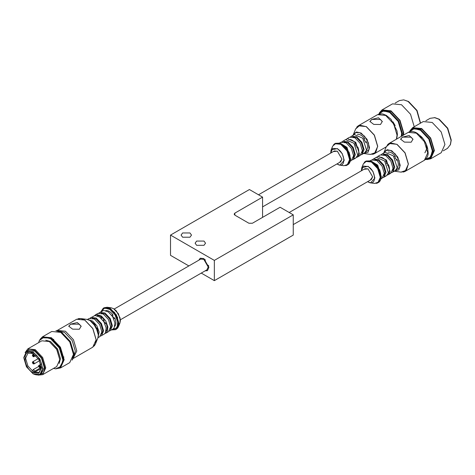 <?xml version="1.0" encoding="UTF-8"?>
<svg xmlns="http://www.w3.org/2000/svg" width="475" height="475" viewBox="0 0 475 475"><rect width="100%" height="100%" fill="white"/><g stroke="black" fill="none" stroke-linecap="round" stroke-linejoin="round"><path stroke-width="0.71" d="M258.501 194.78L334.4 150.961L337.44 151.222M341.958 159.036L340.658 161.803L262.568 206.886M420.541 123.126L417.044 110.473L408.542 101.502L403.726 99.869L399.428 100.599L395.188 103.045M420.369 123.227L416.783 110.622L408.108 101.46L403.726 99.869M414.242 126.766L410.519 114.237L401.529 104.749L392.54 103.859L382.019 109.933L379.424 112.771M403.56 135.078L403.72 132.846L399.997 120.317L391.008 110.823L382.019 109.933M403.014 135.393L403.281 132.59L399.689 120.496L391.008 111.334L382.327 110.473L378.599 114.172M395.206 125.667L392.968 121.79M363.411 139.062L364.533 138.415L364.533 140.79L366.587 141.977L365.465 142.625M366.492 150.13L366.587 150.076C367.923 148.147 367.923 145.451 366.587 141.977M364.533 138.415C362.193 135.523 359.854 134.176 357.521 134.366L357.42 134.425M363.06 153.425L364.539 152.956L366.504 150.088L362.781 138.261L354.356 134.526L350.568 136.853M354.647 144.127L355.763 143.48L355.763 145.855L357.817 147.042L356.701 147.683M357.723 155.194L357.817 155.141C359.153 153.211 359.153 150.51 357.817 147.042M356.577 157.385L357.527 157.005L359.486 154.138L355.763 142.31L347.344 138.575L346.186 139.383M355.763 143.48C353.43 140.588 351.09 139.24 348.751 139.43L348.656 139.484M354.291 158.49L355.775 158.015L357.734 155.153L354.012 143.319L345.586 139.585L341.804 141.912M348.603 151.84L349.054 152.101L348.793 152.249M346.738 148.693L346.999 148.538L346.999 149.061M350.324 160.318L350.722 159.202L346.999 147.369L340.516 143.331M350.027 155.859L349.054 152.101M346.999 148.538L344.227 145.819M380.487 124.492L373.748 124.403L369.906 121.446L371.723 119.433L378.462 117.782L382.304 121.446L380.487 124.492M369.93 121.659L371.723 119.433L380.487 119.433L382.292 121.731M360.958 154.85L361.908 154.476L364.093 149.649L361.908 142.304L356.642 136.741L351.369 136.218M362.087 152.748L363.215 149.144L361.291 142.66L356.642 137.756L352.955 136.931M358.678 155.954L360.157 155.485L362.342 150.664L360.157 143.319L354.89 137.756L349.618 137.233L346.988 138.753M352.195 159.915L353.145 159.535L355.324 154.713L353.145 147.369L347.872 141.805L342.606 141.283M353.317 157.813L354.451 154.203L352.521 147.725L347.872 142.815L344.185 141.995M350.218 160.972L351.393 160.55L353.572 155.723L351.393 148.378L346.121 142.815L340.854 142.292L339.619 143.005M339.595 162.42L341.958 159.143L337.351 151.169L333.331 151.572M289.186 212.497L365.085 168.672L368.125 168.934M372.643 176.753L371.343 179.52L293.253 224.604M443.234 150.83L447.468 148.384L450.46 144.537L451.25 140.036L447.729 128.191L439.227 119.219L434.94 117.652L430.113 118.317L425.879 120.763M450.258 145.029L451.066 140.44L447.468 128.339L438.793 119.177L434.411 117.58M426.752 159.606L430.683 158.792L441.204 152.718L444.927 144.489L441.204 131.955L432.214 122.467L423.225 121.576L412.704 127.65L410.032 130.649M430.683 158.792L434.405 150.563L430.683 138.029L421.693 128.541L412.704 127.65M425.303 159.636L430.374 158.252L433.966 150.308L430.374 138.207L421.693 129.046L413.012 128.191L409.284 131.89M424.899 152.825L426.954 148.283L426.324 144.572M425.891 143.385L423.652 139.502M422.845 138.534L419.942 136.135M394.096 156.78L395.218 156.132L395.218 158.507L397.272 159.695L396.156 160.342M397.177 167.847L397.272 167.794C398.608 165.864 398.608 163.162 397.272 159.695M395.218 156.132C392.878 153.241 390.539 151.893 388.206 152.083L388.105 152.143M393.745 171.143L395.224 170.673L397.189 167.806L393.466 155.978L385.041 152.237L381.253 154.571M385.332 161.844L386.448 161.197L386.448 163.566L388.508 164.754L387.386 165.401M388.407 172.912L388.508 172.852C389.838 170.923 389.838 168.227 388.508 164.754M387.262 175.097L388.212 174.723L390.171 171.855L386.448 160.027L378.029 156.287L376.871 157.1M386.448 161.197C384.115 158.306 381.775 156.952 379.436 157.148L379.341 157.201M384.976 176.201L386.46 175.732L388.419 172.864L384.697 161.037L376.271 157.302L372.489 159.63M379.287 169.557L379.739 169.818L379.478 169.967M377.423 166.404L377.684 166.256L377.684 166.778M381.009 178.036L381.407 176.914L377.684 165.086L371.022 161.037M380.713 173.577L379.739 169.818M377.684 166.256L374.912 163.537M411.172 142.209L404.433 142.12L400.591 139.163L402.408 137.144L409.147 135.5L412.989 139.163L411.172 142.209M400.615 139.377L402.408 137.144L411.172 137.144L412.977 139.448M391.643 172.567L392.593 172.188L394.778 167.366L392.599 160.022L387.327 154.458L382.06 153.936M392.772 170.466L393.9 166.862L391.976 160.378L387.327 155.467L383.64 154.648M389.363 173.672L390.842 173.203L393.027 168.376L390.842 161.031L385.575 155.467L380.303 154.951L377.673 156.465M382.88 177.632L383.83 177.252L386.015 172.425L383.83 165.08L378.557 159.517L373.291 159M384.002 175.524L385.136 171.92L383.212 165.442L378.557 160.532L374.87 159.707M380.902 178.689L382.078 178.262L384.257 173.44L382.078 166.096L376.806 160.532L371.539 160.01L370.304 160.722M370.28 180.132L372.643 176.854L368.042 168.886L364.016 169.29M249.417 189.537L262.568 197.125L234.864 213.121L234.139 214.136L234.864 215.145L248.894 223.244L252.397 223.244L280.102 207.248L293.253 214.842L214.35 260.401L170.513 235.089L249.417 189.537M182.614 237.215L181.088 235.089L182.614 232.964L189.976 232.964L191.502 235.089L189.976 237.215L182.614 237.215M196.638 245.314L195.112 243.188L196.638 241.062L204.007 241.062L205.527 243.188L204.007 245.314L196.638 245.314M201.263 273.089L214.35 280.648L293.253 235.089L293.253 214.842M170.513 235.089L170.513 255.336L188.86 265.929M262.568 217.378L262.568 197.125M214.35 280.648L214.35 260.401M198.906 260.134L200.23 258.222L203.828 258.578L208.911 267.383L207.427 270.679L205.105 270.869M205.022 259.433L205.295 260.526M207.961 265.145L208.774 265.923M120.395 319.776L206.928 269.818L208.21 266.98L203.828 259.386L200.729 259.083L114.196 309.041M32.87 370.239L33.125 369.669L33.743 369.734L34.622 371.254L34.622 372.21L32.87 371.195L32.87 370.239M41.325 368.339L34.622 372.21M41.367 367.603L39.063 372.459L33.482 371.907L27.9 366.017L25.591 358.245L27.9 353.133L33.268 353.566M33.042 353.436L38.932 359.652L41.373 367.858L38.932 373.249L33.042 372.667C22.301 366.997 22.301 346.702 33.042 353.436M33.042 352.319C38.647 356.238 41.747 361.606 42.334 368.416C41.747 374.549 38.647 376.337 33.042 373.783L26.469 366.843L23.75 357.687L26.469 351.666L33.042 352.319M23.75 357.586L26.523 351.352L33.22 352.017L39.912 359.082L42.685 368.416L39.912 374.549L33.131 373.831M26.523 351.352L28.102 350.443L34.794 351.108L41.491 358.174L44.264 367.508L41.491 373.635L39.912 374.549M25.502 352.153L29.373 349.095L34.794 350.396L41.925 357.924L44.882 367.858L43.296 373.207L38.707 375.03M25.116 352.61L27.793 348.899L35.233 349.636L42.673 357.491L45.754 367.858L42.673 374.668L38.119 375.131M27.793 348.899L41.824 340.801L49.263 341.537L56.703 349.392L59.785 359.759L56.703 366.569L42.673 374.668M49.263 341.537L56.828 349.315L59.785 359.759M45.754 340.207L50.576 341.537L57.552 348.899L60.444 358.625L59.179 363.464M38.606 342.659L39.348 340.593L44.086 337.09L50.576 338.705L59.286 347.896L62.896 360.038L61.049 366.468L55.646 368.82L53.485 368.428M39.449 340.409L42.097 337.422L50.926 338.301L59.761 347.623L63.424 359.937L59.761 368.024L55.854 368.826M42.097 337.422L51.276 338.099L60.111 347.421L63.775 359.735L59.933 367.923M41.509 337.808L51.276 338.046L60.147 347.403L63.816 359.759L59.137 368.339M51.454 337.743L60.444 347.231L64.167 359.759L60.444 367.988L69.736 362.627L73.459 354.397L69.736 341.863L60.747 332.375L51.757 331.485L42.465 336.852L51.454 337.743M40.054 339.346L42.465 336.852M60.836 332.429L69.789 341.834L73.459 354.297M55.913 330.63L61.275 332.328L70.11 341.65L73.767 353.964L72.147 360.133M56.145 330.624L61.661 332.304L70.371 341.501L73.981 353.643L72.556 359.456M96.472 327.792L97.345 328.302L98.301 333.925M97.345 328.302L96.847 328.587M106.014 331.39L106.115 331.336C107.451 329.407 107.451 326.711 106.115 323.238L104.993 323.885M90.096 318.113L94.964 315.495L99.613 317.009L103.93 321.818L106.157 327.964L105.373 332.933L104.067 334.216L100.486 336.11M94.792 325.025L95.291 324.74L95.291 325.749M87.786 319.568L92.601 321.058L96.918 325.868L99.138 332.013L98.076 337.387M90.951 321.124L95.291 324.74M102.938 320.322L104.061 319.675L104.061 322.05L106.115 323.238M94.478 315.584L96.716 314.486L101.371 315.994L105.688 320.803L107.908 326.948L107.124 331.924L104.868 333.581M96.948 315.685L97.043 315.626C99.382 315.436 101.721 316.783 104.061 319.675M114.784 326.331L114.879 326.277C116.215 324.348 116.215 321.646 114.879 318.179L113.763 318.82M98.859 313.049L103.728 310.436L108.383 311.944L112.7 316.754L114.92 322.899L114.143 327.875L112.836 329.151L109.256 331.051M111.708 315.263L112.824 314.616L112.824 316.991L114.879 318.179M105.717 310.62L105.812 310.567C108.152 310.377 110.485 311.725 112.824 314.616M68.774 326.408L70.567 324.176L77.312 322.531L81.148 326.194L79.337 329.24L72.592 329.151L68.75 326.194L70.567 324.176L79.337 324.176L81.136 326.479M87.43 319.479L89.146 318.493L94.412 319.016L99.685 324.579L101.864 331.924L99.685 336.745L97.969 337.737M92.477 318.191L96.17 319.016L100.819 323.92L102.742 330.404L101.608 334.008M90.897 317.478L96.17 318.001L101.436 323.564L103.621 330.909L101.436 335.736M95.279 314.949L97.909 313.429L103.182 313.951L108.448 319.515L110.633 326.859L108.448 331.687L105.818 333.201M101.246 313.132L104.933 313.951L109.582 318.862L111.512 325.339L110.378 328.949M99.667 312.419L104.933 312.942L110.206 318.505L112.385 325.85L110.206 330.671M113.436 311.576L114.712 312.526M117.485 317.027L117.723 320.174M402.04 135.957L402.313 133.154L398.715 121.054L390.034 111.892L381.36 111.031M401.262 136.408L401.642 133.172L398.139 121.386L389.69 112.462L383.515 110.883L378.913 114.065M363.779 153.395L369.087 149.542L368.44 142.892L364.533 136.206L359.723 132.65L355.365 132.602L353.24 135.143M348.294 164.148L350.14 160.871L349.398 153.882L345.242 146.917L341.65 143.978M396.387 139.217L397.053 135.179L393.716 123.945L385.652 115.437L377.595 114.635L381.478 113.792L382.933 114.012L386.323 115.401L391.008 119.308L396.993 130.874L397.415 134.615L396.631 139.08M372.667 154.351L374.389 153.71L377.732 146.33L374.389 135.096L366.332 126.593L358.275 125.792L356.856 126.968M355.621 128.98L353.085 135.232L356.464 131.985L361.113 133.053L367.062 139.329L369.526 147.624L368.125 152.178L363.624 153.484L370.304 154.417L375.725 152.534L377.619 146.371L374.288 135.161L366.243 126.671L359.961 125.228L355.621 128.98L358.275 125.792L377.595 114.635M341.561 143.931L335.362 143.313L339.987 143.129L343.769 145.409C346.536 147.873 348.513 150.955 349.701 154.654L350.402 158.935C350.378 161.785 349.493 163.738 347.759 164.789L350.33 159.113L347.759 150.474L341.561 143.931M345.77 165.662L347.106 165.169L349.677 159.493L347.106 150.854L340.907 144.305L334.709 143.693L333.61 144.602M330.665 153.11L331.093 149.969L337.44 148.586L342.243 153.657L344.233 160.354L339.863 165.158L336.918 163.964L339.863 165.158L343.942 165.716L348.11 164.267L349.564 159.529L347.005 150.913L340.818 144.382L335.991 143.278L332.654 146.163L335.362 143.313M336.983 163.928L337.351 164.154C345.919 169.516 345.919 153.336 337.351 148.812L332.66 148.348L330.725 153.081M429.4 158.816L432.998 150.866L429.4 138.771L420.725 129.61L412.045 128.749M425.517 159.416L430.599 157.035L432.327 150.884L428.824 139.104L420.375 130.18L414.2 128.6L409.598 131.783M394.464 171.113L399.772 167.259L399.125 160.609L395.218 153.924L390.408 150.361L386.05 150.32L383.925 152.861M381.015 176.73L375.927 164.635L371.052 161.084L366.611 161.007M416.338 133.154L408.28 132.353C410.863 130.999 413.772 131.254 417.008 133.119L421.693 137.026C424.709 140.458 426.698 144.311 427.678 148.592L428.1 152.333C428.414 155.378 427.179 158.027 424.401 160.271L427.738 152.891L424.401 141.657L416.338 133.154M403.352 172.063L405.074 171.428L408.417 164.047L405.08 152.813L397.017 144.305L388.96 143.509L387.547 144.679M386.306 146.698L383.77 152.944L387.155 149.702L391.798 150.771L397.747 157.047L400.211 165.336L398.81 169.896L394.309 171.202L400.989 172.128L406.41 170.246L408.304 164.083L404.973 152.873L396.928 144.382L390.646 142.945L386.306 146.698L388.96 143.509L408.28 132.353M372.246 161.643L366.047 161.031L370.672 160.847L374.454 163.127C377.221 165.591 379.198 168.667 380.386 172.366L381.087 176.652C381.063 179.502 380.178 181.456 378.444 182.507L381.015 176.831L378.444 168.192L372.246 161.643M376.455 183.38L377.791 182.887L380.362 177.211L377.791 168.566L371.593 162.023L365.394 161.411L364.295 162.319M367.614 181.676L370.553 182.875L374.627 183.433L378.795 181.984L380.249 177.246L377.69 168.625L371.503 162.1L366.676 160.995L363.339 163.881L366.047 161.031M367.603 181.682L370.553 182.875L374.918 178.072L372.928 171.374L368.125 166.303L361.784 167.687L361.35 170.828L361.784 167.687L363.339 163.881M367.668 181.64L368.042 181.866C376.604 187.233 376.604 171.053 368.042 166.529L363.345 166.066L361.41 170.798M234.864 215.145L234.864 213.121M41.361 367.359L34.622 371.254M40.529 366.902L39.651 365.382L39.027 365.322C38.362 365.667 38.487 366.373 39.401 367.43L40.268 367.472L40.529 366.902M39.3 367.205C38.701 365.762 38.873 365.661 39.823 366.902L39.3 367.205M39.651 367.407L41.331 366.86M34.325 363.322L33.452 361.802L32.828 361.742C32.163 362.087 32.288 362.793 33.203 363.85L34.069 363.892L34.325 363.322M33.102 363.624C32.502 362.182 32.674 362.081 33.624 363.322L33.102 363.624M33.452 363.826L34.069 363.892L39.52 360.745M34.325 356.161L33.452 354.647L32.828 354.582C32.163 354.932 32.288 355.633 33.203 356.695L34.069 356.731L34.325 356.161M33.102 356.47C32.502 355.021 32.674 354.92 33.624 356.161L33.102 356.47M33.452 356.672L35.904 355.674M101.027 311.636L104.643 307.99L109.891 309.445L114.908 314.705L117.699 321.676L117.165 327.59L111.566 329.887M101.508 318.636L101.015 316.772M58.835 331.051L64.552 332.447L72.153 340.468L75.299 351.067L73.649 356.719M78.387 318.618L80.75 318.553L76.665 319.253L57.344 330.41L65.402 331.212L73.459 339.714L76.796 350.948L73.043 358.548M76.665 319.253L84.722 320.055L92.779 328.563L96.122 339.797L92.779 347.172L73.459 358.328M86.943 319.396L89.965 320.494L93.314 323.22L97.992 331.954L98.361 334.958L97.802 338.2L98.355 335.059L95.891 326.764L89.941 320.488L86.943 319.396L80.75 318.553L84.811 320.031L92.851 328.522L96.182 339.732L95.433 343.983L94.198 346.002M100.961 311.671L103.295 308.174L109.493 308.792L115.692 315.335L118.263 323.974L115.692 329.65L111.494 329.923M111.192 307.806L113.638 308.697L116.345 310.899L120.116 317.941L119.961 322.994L120.407 320.459L118.418 313.761L113.614 308.691L111.192 307.806L107.118 307.254L103.948 307.8L110.147 308.412L116.345 314.955L118.916 323.6L116.345 329.27L111.441 329.959M107.118 307.254L110.236 308.388L116.417 314.913L118.982 323.534L118.406 326.806L117.444 328.362M370.304 154.417L374.389 153.71L386.234 146.876M361.908 154.476L364.539 152.956M357.527 157.005L360.157 155.485M353.145 159.535L355.775 158.015M350.152 161.263L351.393 160.55M343.942 165.716L347.759 164.789M330.659 153.116L331.093 149.969L332.654 146.163M400.989 172.128L405.074 171.428L424.401 160.271M392.593 172.188L395.224 170.673M388.212 174.723L390.842 173.203M383.83 177.252L386.46 175.732M380.843 178.974L382.078 178.262M374.627 183.433L378.444 182.507M38.683 366.463L33.125 369.669M39.027 365.322L40.868 364.26M32.828 361.742L38.279 358.595M38.653 359.177L39.401 360.276M32.828 354.582L33.891 353.97M56.068 368.843L55.646 368.82M39.544 340.213L39.348 340.593M60.111 367.822L59.761 368.024M72.675 359.26L72.443 359.658M57.344 330.41L56.941 330.665M53.669 339.245L53.705 339.72M63.579 356.826L63.971 357.093M97.802 338.2L95.433 343.983L92.779 347.172M103.948 307.8L100.902 311.707M119.961 322.994L118.406 326.806L116.345 329.27"/></g></svg>

